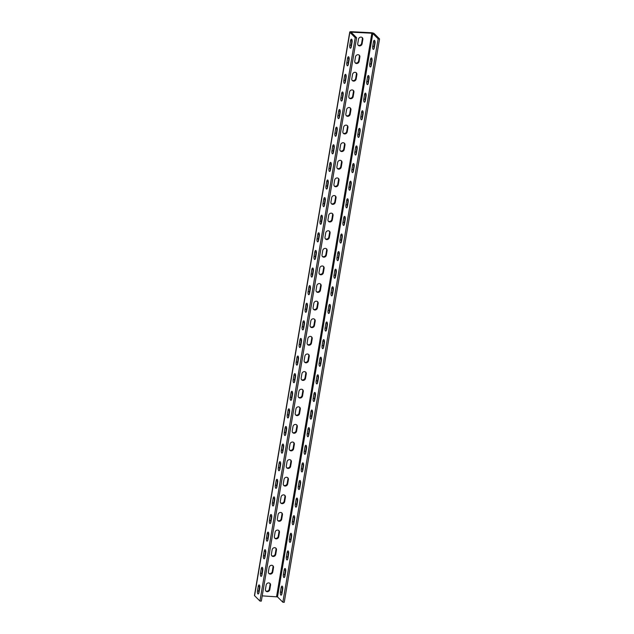 <?xml version="1.0" encoding="UTF-8"?>
<svg xmlns="http://www.w3.org/2000/svg" width="634" height="634" viewBox="0 0 634 634"><rect width="100%" height="100%" fill="white"/><g stroke="black" fill="none" stroke-linecap="round" stroke-linejoin="round"><path stroke-width="0.95" d="M285.665 571.591A2.33 0.84 -87.1 0 0 285.276 568.627A2.33 0.84 -87.1 0 0 285.023 568.5A2.33 0.84 -87.1 0 0 284.143 570.069L283.398 574.475A2.33 0.84 -87.1 0 0 284.04 577.558A2.33 0.84 -87.1 0 0 284.92 575.989L285.665 571.591M288.636 553.981A2.33 0.84 -87.1 0 0 288.248 551.025A2.33 0.84 -87.1 0 0 287.994 550.898A2.33 0.84 -87.1 0 0 287.115 552.468L286.37 556.866A2.33 0.84 -87.1 0 0 287.012 559.949A2.33 0.84 -87.1 0 0 287.891 558.38L288.636 553.981M291.616 536.372A2.33 0.84 -87.1 0 0 291.228 533.416A2.33 0.84 -87.1 0 0 290.974 533.289A2.33 0.84 -87.1 0 0 290.095 534.858L289.35 539.265A2.33 0.84 -87.1 0 0 289.992 542.347A2.33 0.84 -87.1 0 0 290.871 540.778L291.616 536.372M294.596 518.77A2.33 0.84 -87.1 0 0 294.208 515.814A2.33 0.84 -87.1 0 0 293.954 515.688A2.33 0.84 -87.1 0 0 293.074 517.257L292.329 521.655A2.33 0.84 -87.1 0 0 292.971 524.738A2.33 0.84 -87.1 0 0 293.851 523.169L294.596 518.77M297.576 501.161A2.33 0.84 -87.1 0 0 297.188 498.205A2.33 0.84 -87.1 0 0 296.934 498.078A2.33 0.84 -87.1 0 0 296.054 499.647L295.309 504.046A2.33 0.84 -87.1 0 0 295.951 507.137A2.33 0.84 -87.1 0 0 296.831 505.567L297.576 501.161M300.548 483.56A2.33 0.84 -87.1 0 0 300.159 480.596A2.33 0.84 -87.1 0 0 299.906 480.469A2.33 0.84 -87.1 0 0 299.026 482.038L298.281 486.444A2.33 0.84 -87.1 0 0 298.923 489.527A2.33 0.84 -87.1 0 0 299.803 487.958L300.548 483.56M303.527 465.95A2.33 0.84 -87.1 0 0 303.139 462.994A2.33 0.84 -87.1 0 0 302.886 462.868A2.33 0.84 -87.1 0 0 302.006 464.437L301.261 468.835A2.33 0.84 -87.1 0 0 301.903 471.926A2.33 0.84 -87.1 0 0 302.783 470.357L303.527 465.95M306.507 448.349A2.33 0.84 -87.1 0 0 306.119 445.385A2.33 0.84 -87.1 0 0 305.865 445.258A2.33 0.84 -87.1 0 0 304.986 446.827L304.241 451.234A2.33 0.84 -87.1 0 0 304.883 454.316A2.33 0.84 -87.1 0 0 305.762 452.747L306.507 448.349M309.487 430.74A2.33 0.84 -87.1 0 0 309.099 427.784A2.33 0.84 -87.1 0 0 308.845 427.657A2.33 0.84 -87.1 0 0 307.966 429.226L307.221 433.624A2.33 0.84 -87.1 0 0 307.862 436.707A2.33 0.84 -87.1 0 0 308.742 435.138L309.487 430.74M312.459 413.13A2.33 0.84 -87.1 0 0 312.071 410.174A2.33 0.84 -87.1 0 0 311.817 410.047A2.33 0.84 -87.1 0 0 310.937 411.617L310.192 416.015A2.33 0.84 -87.1 0 0 310.834 419.106A2.33 0.84 -87.1 0 0 311.714 417.537L312.459 413.13M315.439 395.529A2.33 0.84 -87.1 0 0 315.05 392.565A2.33 0.84 -87.1 0 0 314.797 392.438A2.33 0.84 -87.1 0 0 313.917 394.015L313.172 398.414A2.33 0.84 -87.1 0 0 313.814 401.496A2.33 0.84 -87.1 0 0 314.694 399.927L315.439 395.529M318.419 377.919A2.33 0.84 -87.1 0 0 318.03 374.963A2.33 0.84 -87.1 0 0 317.777 374.837A2.33 0.84 -87.1 0 0 316.897 376.406L316.152 380.804A2.33 0.84 -87.1 0 0 316.794 383.895A2.33 0.84 -87.1 0 0 317.674 382.326L318.419 377.919M321.398 360.318A2.33 0.84 -87.1 0 0 321.01 357.354A2.33 0.84 -87.1 0 0 320.756 357.227A2.33 0.84 -87.1 0 0 319.877 358.796L319.132 363.203A2.33 0.84 -87.1 0 0 319.774 366.286A2.33 0.84 -87.1 0 0 320.653 364.716L321.398 360.318M324.37 342.709A2.33 0.84 -87.1 0 0 323.982 339.753A2.33 0.84 -87.1 0 0 323.728 339.626A2.33 0.84 -87.1 0 0 322.849 341.195L322.104 345.593A2.33 0.84 -87.1 0 0 322.746 348.676A2.33 0.84 -87.1 0 0 323.625 347.107L324.37 342.709M327.35 325.099A2.33 0.84 -87.1 0 0 326.962 322.143A2.33 0.84 -87.1 0 0 326.708 322.017A2.33 0.84 -87.1 0 0 325.828 323.586L325.083 327.992A2.33 0.84 -87.1 0 0 325.725 331.075A2.33 0.84 -87.1 0 0 326.605 329.506L327.35 325.099M330.33 307.498A2.33 0.84 -87.1 0 0 329.942 304.542A2.33 0.84 -87.1 0 0 329.688 304.415A2.33 0.84 -87.1 0 0 328.808 305.984L328.063 310.383A2.33 0.84 -87.1 0 0 328.705 313.465A2.33 0.84 -87.1 0 0 329.585 311.896L330.33 307.498M333.31 289.889A2.33 0.84 -87.1 0 0 332.921 286.933A2.33 0.84 -87.1 0 0 332.668 286.806A2.33 0.84 -87.1 0 0 331.788 288.375L331.043 292.773A2.33 0.84 -87.1 0 0 331.685 295.864A2.33 0.84 -87.1 0 0 332.565 294.295L333.31 289.889M336.282 272.287A2.33 0.84 -87.1 0 0 335.893 269.323A2.33 0.84 -87.1 0 0 335.64 269.196A2.33 0.84 -87.1 0 0 334.76 270.766L334.015 275.172A2.33 0.84 -87.1 0 0 334.657 278.255A2.33 0.84 -87.1 0 0 335.537 276.686L336.282 272.287M339.261 254.678A2.33 0.84 -87.1 0 0 338.873 251.722A2.33 0.84 -87.1 0 0 338.619 251.595A2.33 0.84 -87.1 0 0 337.74 253.164L336.995 257.562A2.33 0.84 -87.1 0 0 337.637 260.653A2.33 0.84 -87.1 0 0 338.516 259.084L339.261 254.678M342.241 237.076A2.33 0.84 -87.1 0 0 341.853 234.112A2.33 0.84 -87.1 0 0 341.599 233.986A2.33 0.84 -87.1 0 0 340.72 235.555L339.975 239.961A2.33 0.84 -87.1 0 0 340.616 243.044A2.33 0.84 -87.1 0 0 341.496 241.475L342.241 237.076M345.221 219.467A2.33 0.84 -87.1 0 0 344.833 216.511A2.33 0.84 -87.1 0 0 344.579 216.384A2.33 0.84 -87.1 0 0 343.699 217.953L342.954 222.352A2.33 0.84 -87.1 0 0 343.596 225.435A2.33 0.84 -87.1 0 0 344.476 223.865L345.221 219.467M348.193 201.858A2.33 0.84 -87.1 0 0 347.804 198.902A2.33 0.84 -87.1 0 0 347.551 198.775A2.33 0.84 -87.1 0 0 346.671 200.344L345.926 204.75A2.33 0.84 -87.1 0 0 346.568 207.833A2.33 0.84 -87.1 0 0 347.448 206.264L348.193 201.858M351.173 184.256A2.33 0.84 -87.1 0 0 350.784 181.292A2.33 0.84 -87.1 0 0 350.531 181.173A2.33 0.84 -87.1 0 0 349.651 182.743L348.906 187.141A2.33 0.84 -87.1 0 0 349.548 190.224A2.33 0.84 -87.1 0 0 350.428 188.655L351.173 184.256M354.152 166.647A2.33 0.84 -87.1 0 0 353.764 163.691A2.33 0.84 -87.1 0 0 353.51 163.564A2.33 0.84 -87.1 0 0 352.631 165.133L351.886 169.532A2.33 0.84 -87.1 0 0 352.528 172.622A2.33 0.84 -87.1 0 0 353.407 171.053L354.152 166.647M357.132 149.045A2.33 0.84 -87.1 0 0 356.744 146.082A2.33 0.84 -87.1 0 0 356.49 145.955A2.33 0.84 -87.1 0 0 355.611 147.524L354.866 151.93A2.33 0.84 -87.1 0 0 355.508 155.013A2.33 0.84 -87.1 0 0 356.387 153.444L357.132 149.045M360.104 131.436A2.33 0.84 -87.1 0 0 359.716 128.48A2.33 0.84 -87.1 0 0 359.462 128.353A2.33 0.84 -87.1 0 0 358.582 129.922L357.838 134.321A2.33 0.84 -87.1 0 0 358.479 137.404A2.33 0.84 -87.1 0 0 359.359 135.834L360.104 131.436M363.084 113.827A2.33 0.84 -87.1 0 0 362.696 110.871A2.33 0.84 -87.1 0 0 362.442 110.744A2.33 0.84 -87.1 0 0 361.562 112.313L360.817 116.719A2.33 0.84 -87.1 0 0 361.459 119.802A2.33 0.84 -87.1 0 0 362.339 118.233L363.084 113.827M366.064 96.225A2.33 0.84 -87.1 0 0 365.675 93.269A2.33 0.84 -87.1 0 0 365.422 93.143A2.33 0.84 -87.1 0 0 364.542 94.712L363.797 99.11A2.33 0.84 -87.1 0 0 364.439 102.193A2.33 0.84 -87.1 0 0 365.319 100.624L366.064 96.225M369.043 78.616A2.33 0.84 -87.1 0 0 368.655 75.66A2.33 0.84 -87.1 0 0 368.402 75.533A2.33 0.84 -87.1 0 0 367.522 77.102L366.777 81.501A2.33 0.84 -87.1 0 0 367.419 84.591A2.33 0.84 -87.1 0 0 368.299 83.022L369.043 78.616M372.015 61.015A2.33 0.84 -87.1 0 0 371.627 58.051A2.33 0.84 -87.1 0 0 371.373 57.924A2.33 0.84 -87.1 0 0 370.494 59.493L369.749 63.899A2.33 0.84 -87.1 0 0 370.391 66.982A2.33 0.84 -87.1 0 0 371.27 65.413L372.015 61.015M374.995 43.405A2.33 0.84 -87.1 0 0 374.607 40.449A2.33 0.84 -87.1 0 0 374.353 40.322A2.33 0.84 -87.1 0 0 373.474 41.892L372.729 46.29A2.33 0.84 -87.1 0 0 373.371 49.381A2.33 0.84 -87.1 0 0 374.25 47.812L374.995 43.405M262.349 567.446A2.33 0.84 92.9 0 1 262.738 570.41L261.993 574.808A2.33 0.84 92.9 0 1 261.113 576.377A2.33 0.84 92.9 0 1 260.471 573.294L261.216 568.896A2.33 0.84 92.9 0 1 262.096 567.327A2.33 0.84 92.9 0 1 262.349 567.446M265.329 549.844A2.33 0.84 92.9 0 1 265.717 552.8L264.972 557.207A2.33 0.84 92.9 0 1 264.093 558.776A2.33 0.84 92.9 0 1 263.451 555.685L264.196 551.287A2.33 0.84 92.9 0 1 265.075 549.718A2.33 0.84 92.9 0 1 265.329 549.844M268.301 532.235A2.33 0.84 92.9 0 1 268.689 535.199L267.944 539.597A2.33 0.84 92.9 0 1 267.065 541.167A2.33 0.84 92.9 0 1 266.423 538.084L267.168 533.677A2.33 0.84 92.9 0 1 268.047 532.108A2.33 0.84 92.9 0 1 268.301 532.235M271.281 514.634A2.33 0.84 92.9 0 1 271.669 517.59L270.924 521.988A2.33 0.84 92.9 0 1 270.044 523.557A2.33 0.84 92.9 0 1 269.402 520.474L270.147 516.076A2.33 0.84 92.9 0 1 271.027 514.507A2.33 0.84 92.9 0 1 271.281 514.634M274.26 497.024A2.33 0.84 92.9 0 1 274.649 499.98L273.904 504.387A2.33 0.84 92.9 0 1 273.024 505.956A2.33 0.84 92.9 0 1 272.382 502.873L273.127 498.467A2.33 0.84 92.9 0 1 274.007 496.897A2.33 0.84 92.9 0 1 274.26 497.024M277.24 479.423A2.33 0.84 92.9 0 1 277.629 482.379L276.884 486.777A2.33 0.84 92.9 0 1 276.004 488.346A2.33 0.84 92.9 0 1 275.362 485.264L276.107 480.865A2.33 0.84 92.9 0 1 276.987 479.296A2.33 0.84 92.9 0 1 277.24 479.423M280.212 461.814A2.33 0.84 92.9 0 1 280.6 464.77L279.856 469.176A2.33 0.84 92.9 0 1 278.976 470.745A2.33 0.84 92.9 0 1 278.334 467.654L279.079 463.256A2.33 0.84 92.9 0 1 279.966 461.687A2.33 0.84 92.9 0 1 280.212 461.814M283.192 444.204A2.33 0.84 92.9 0 1 283.58 447.168L282.835 451.566A2.33 0.84 92.9 0 1 281.956 453.136A2.33 0.84 92.9 0 1 281.314 450.053L282.059 445.647A2.33 0.84 92.9 0 1 282.938 444.077A2.33 0.84 92.9 0 1 283.192 444.204M286.172 426.603A2.33 0.84 92.9 0 1 286.56 429.559L285.815 433.965A2.33 0.84 92.9 0 1 284.935 435.534A2.33 0.84 92.9 0 1 284.294 432.443L285.038 428.045A2.33 0.84 92.9 0 1 285.918 426.476A2.33 0.84 92.9 0 1 286.172 426.603M289.152 408.993A2.33 0.84 92.9 0 1 289.54 411.957L288.795 416.356A2.33 0.84 92.9 0 1 287.915 417.925A2.33 0.84 92.9 0 1 287.273 414.842L288.018 410.436A2.33 0.84 92.9 0 1 288.898 408.867A2.33 0.84 92.9 0 1 289.152 408.993M292.123 391.392A2.33 0.84 92.9 0 1 292.512 394.348L291.767 398.746A2.33 0.84 92.9 0 1 290.887 400.316A2.33 0.84 92.9 0 1 290.245 397.233L290.99 392.834A2.33 0.84 92.9 0 1 291.878 391.265A2.33 0.84 92.9 0 1 292.123 391.392M295.103 373.783A2.33 0.84 92.9 0 1 295.492 376.739L294.747 381.145A2.33 0.84 92.9 0 1 293.867 382.714A2.33 0.84 92.9 0 1 293.225 379.631L293.97 375.225A2.33 0.84 92.9 0 1 294.85 373.656A2.33 0.84 92.9 0 1 295.103 373.783M298.083 356.173A2.33 0.84 92.9 0 1 298.471 359.137L297.726 363.536A2.33 0.84 92.9 0 1 296.847 365.105A2.33 0.84 92.9 0 1 296.205 362.022L296.95 357.624A2.33 0.84 92.9 0 1 297.829 356.054A2.33 0.84 92.9 0 1 298.083 356.173M301.063 338.572A2.33 0.84 92.9 0 1 301.451 341.528L300.706 345.934A2.33 0.84 92.9 0 1 299.827 347.503A2.33 0.84 92.9 0 1 299.185 344.413L299.93 340.014A2.33 0.84 92.9 0 1 300.809 338.445A2.33 0.84 92.9 0 1 301.063 338.572M304.035 320.962A2.33 0.84 92.9 0 1 304.423 323.926L303.686 328.325A2.33 0.84 92.9 0 1 302.798 329.894A2.33 0.84 92.9 0 1 302.156 326.811L302.901 322.405A2.33 0.84 92.9 0 1 303.789 320.836A2.33 0.84 92.9 0 1 304.035 320.962M307.014 303.361A2.33 0.84 92.9 0 1 307.403 306.317L306.658 310.715A2.33 0.84 92.9 0 1 305.778 312.293A2.33 0.84 92.9 0 1 305.136 309.202L305.881 304.803A2.33 0.84 92.9 0 1 306.761 303.234A2.33 0.84 92.9 0 1 307.014 303.361M309.994 285.752A2.33 0.84 92.9 0 1 310.383 288.716L309.638 293.114A2.33 0.84 92.9 0 1 308.758 294.683A2.33 0.84 92.9 0 1 308.116 291.6L308.861 287.194A2.33 0.84 92.9 0 1 309.741 285.625A2.33 0.84 92.9 0 1 309.994 285.752M312.974 268.15A2.33 0.84 92.9 0 1 313.362 271.106L312.617 275.505A2.33 0.84 92.9 0 1 311.738 277.074A2.33 0.84 92.9 0 1 311.096 273.991L311.841 269.593A2.33 0.84 92.9 0 1 312.721 268.024A2.33 0.84 92.9 0 1 312.974 268.15M315.946 250.541A2.33 0.84 92.9 0 1 316.334 253.497L315.597 257.903A2.33 0.84 92.9 0 1 314.71 259.472A2.33 0.84 92.9 0 1 314.068 256.382L314.813 251.983A2.33 0.84 92.9 0 1 315.7 250.414A2.33 0.84 92.9 0 1 315.946 250.541M318.926 232.932A2.33 0.84 92.9 0 1 319.314 235.896L318.569 240.294A2.33 0.84 92.9 0 1 317.689 241.863A2.33 0.84 92.9 0 1 317.048 238.78L317.793 234.374A2.33 0.84 92.9 0 1 318.672 232.805A2.33 0.84 92.9 0 1 318.926 232.932M321.906 215.33A2.33 0.84 92.9 0 1 322.294 218.286L321.549 222.692A2.33 0.84 92.9 0 1 320.669 224.262A2.33 0.84 92.9 0 1 320.027 221.171L320.772 216.773A2.33 0.84 92.9 0 1 321.652 215.203A2.33 0.84 92.9 0 1 321.906 215.33M324.885 197.721A2.33 0.84 92.9 0 1 325.274 200.685L324.529 205.083A2.33 0.84 92.9 0 1 323.649 206.652A2.33 0.84 92.9 0 1 323.007 203.569L323.752 199.163A2.33 0.84 92.9 0 1 324.632 197.594A2.33 0.84 92.9 0 1 324.885 197.721M327.857 180.119A2.33 0.84 92.9 0 1 328.246 183.075L327.509 187.474A2.33 0.84 92.9 0 1 326.621 189.043A2.33 0.84 92.9 0 1 325.979 185.96L326.724 181.562A2.33 0.84 92.9 0 1 327.612 179.993A2.33 0.84 92.9 0 1 327.857 180.119M330.837 162.51A2.33 0.84 92.9 0 1 331.225 165.466L330.48 169.872A2.33 0.84 92.9 0 1 329.601 171.442A2.33 0.84 92.9 0 1 328.959 168.359L329.704 163.952A2.33 0.84 92.9 0 1 330.583 162.383A2.33 0.84 92.9 0 1 330.837 162.51M333.817 144.909A2.33 0.84 92.9 0 1 334.205 147.865L333.46 152.263A2.33 0.84 92.9 0 1 332.581 153.832A2.33 0.84 92.9 0 1 331.939 150.749L332.684 146.351A2.33 0.84 92.9 0 1 333.563 144.782A2.33 0.84 92.9 0 1 333.817 144.909M336.797 127.299A2.33 0.84 92.9 0 1 337.185 130.255L336.44 134.662A2.33 0.84 92.9 0 1 335.56 136.231A2.33 0.84 92.9 0 1 334.918 133.14L335.663 128.742A2.33 0.84 92.9 0 1 336.543 127.172A2.33 0.84 92.9 0 1 336.797 127.299M339.769 109.69A2.33 0.84 92.9 0 1 340.157 112.654L339.42 117.052A2.33 0.84 92.9 0 1 338.532 118.621A2.33 0.84 92.9 0 1 337.89 115.539L338.635 111.132A2.33 0.84 92.9 0 1 339.523 109.563A2.33 0.84 92.9 0 1 339.769 109.69M342.748 92.088A2.33 0.84 92.9 0 1 343.137 95.045L342.392 99.451A2.33 0.84 92.9 0 1 341.512 101.02A2.33 0.84 92.9 0 1 340.87 97.929L341.615 93.531A2.33 0.84 92.9 0 1 342.495 91.962A2.33 0.84 92.9 0 1 342.748 92.088M345.728 74.479A2.33 0.84 92.9 0 1 346.116 77.443L345.372 81.841A2.33 0.84 92.9 0 1 344.492 83.411A2.33 0.84 92.9 0 1 343.85 80.328L344.595 75.921A2.33 0.84 92.9 0 1 345.475 74.352A2.33 0.84 92.9 0 1 345.728 74.479M348.708 56.878A2.33 0.84 92.9 0 1 349.096 59.834L348.351 64.232A2.33 0.84 92.9 0 1 347.472 65.801A2.33 0.84 92.9 0 1 346.83 62.718L347.575 58.32A2.33 0.84 92.9 0 1 348.454 56.751A2.33 0.84 92.9 0 1 348.708 56.878M351.68 39.268A2.33 0.84 92.9 0 1 352.068 42.224L351.331 46.631A2.33 0.84 92.9 0 1 350.443 48.2A2.33 0.84 92.9 0 1 349.802 45.109L350.547 40.711A2.33 0.84 92.9 0 1 351.434 39.142A2.33 0.84 92.9 0 1 351.68 39.268M272.707 565.615A2.33 2.068 -45.1 0 1 273.016 567.113L272.271 571.511A2.33 2.068 -45.1 0 1 268.721 573.271M273.5 567.596A2.33 2.068 134.9 0 0 271.701 565.282A2.33 2.068 134.9 0 0 269.165 567.375L268.42 571.773A2.33 2.068 134.9 0 0 272.763 572.003L273.5 567.596L273.016 567.113M275.687 548.006A2.33 2.068 -45.1 0 1 275.996 549.504L275.251 553.91A2.33 2.068 -45.1 0 1 271.701 555.669M276.479 549.995A2.33 2.068 134.9 0 0 274.68 547.681A2.33 2.068 134.9 0 0 272.137 549.765L271.392 554.171A2.33 2.068 134.9 0 0 275.735 554.393L276.479 549.995L275.996 549.504M278.667 530.404A2.33 2.068 -45.1 0 1 278.968 531.902L278.231 536.301A2.33 2.068 -45.1 0 1 274.68 538.06M279.459 532.386A2.33 2.068 134.9 0 0 277.66 530.072A2.33 2.068 134.9 0 0 275.116 532.164L274.371 536.562A2.33 2.068 134.9 0 0 278.714 536.784L279.459 532.386L278.968 531.902M281.647 512.795A2.33 2.068 -45.1 0 1 281.948 514.293L281.203 518.699A2.33 2.068 -45.1 0 1 277.652 520.459M282.439 514.776A2.33 2.068 134.9 0 0 280.64 512.47A2.33 2.068 134.9 0 0 278.096 514.554L277.351 518.961A2.33 2.068 134.9 0 0 281.694 519.183L282.439 514.776L281.948 514.293M284.618 495.194A2.33 2.068 -45.1 0 1 284.928 496.691L284.183 501.09A2.33 2.068 -45.1 0 1 280.632 502.849M285.411 497.175A2.33 2.068 134.9 0 0 283.612 494.861A2.33 2.068 134.9 0 0 281.076 496.953L280.331 501.351A2.33 2.068 134.9 0 0 284.674 501.573L285.411 497.175L284.928 496.691M287.598 477.584A2.33 2.068 -45.1 0 1 287.907 479.082L287.162 483.48A2.33 2.068 -45.1 0 1 283.612 485.24M288.391 479.566A2.33 2.068 134.9 0 0 286.592 477.259A2.33 2.068 134.9 0 0 284.048 479.344L283.303 483.75A2.33 2.068 134.9 0 0 287.646 483.972L288.391 479.566L287.907 479.082M290.578 459.983A2.33 2.068 -45.1 0 1 290.887 461.481L290.142 465.879A2.33 2.068 -45.1 0 1 286.592 467.638M291.371 461.964A2.33 2.068 134.9 0 0 289.572 459.65A2.33 2.068 134.9 0 0 287.028 461.742L286.283 466.141A2.33 2.068 134.9 0 0 290.626 466.362L291.371 461.964L290.887 461.481M293.558 442.374A2.33 2.068 -45.1 0 1 293.859 443.871L293.114 448.27A2.33 2.068 -45.1 0 1 289.564 450.029M294.35 444.355A2.33 2.068 134.9 0 0 292.551 442.041A2.33 2.068 134.9 0 0 290.007 444.133L289.262 448.531A2.33 2.068 134.9 0 0 293.605 448.761L294.35 444.355L293.859 443.871M296.53 424.764A2.33 2.068 -45.1 0 1 296.839 426.262L296.094 430.668A2.33 2.068 -45.1 0 1 292.543 432.428M297.322 426.753A2.33 2.068 134.9 0 0 295.531 424.439A2.33 2.068 134.9 0 0 292.987 426.524L292.242 430.93A2.33 2.068 134.9 0 0 296.585 431.152L297.322 426.753L296.839 426.262M299.51 407.163A2.33 2.068 -45.1 0 1 299.819 408.661L299.074 413.059A2.33 2.068 -45.1 0 1 295.523 414.818M300.302 409.144A2.33 2.068 134.9 0 0 298.503 406.83A2.33 2.068 134.9 0 0 295.959 408.922L295.214 413.32A2.33 2.068 134.9 0 0 299.557 413.542L300.302 409.144L299.819 408.661M302.489 389.553A2.33 2.068 -45.1 0 1 302.798 391.051L302.053 395.457A2.33 2.068 -45.1 0 1 298.503 397.217M303.282 391.535A2.33 2.068 134.9 0 0 301.483 389.228A2.33 2.068 134.9 0 0 298.939 391.313L298.194 395.719A2.33 2.068 134.9 0 0 302.537 395.941L303.282 391.535L302.798 391.051M305.469 371.952A2.33 2.068 -45.1 0 1 305.77 373.45L305.025 377.848A2.33 2.068 -45.1 0 1 301.483 379.608M306.262 373.933A2.33 2.068 134.9 0 0 304.463 371.619A2.33 2.068 134.9 0 0 301.919 373.711L301.174 378.11A2.33 2.068 134.9 0 0 305.517 378.332L306.262 373.933L305.77 373.45M308.441 354.343A2.33 2.068 -45.1 0 1 308.75 355.84L308.005 360.239A2.33 2.068 -45.1 0 1 304.455 361.998M309.233 356.324A2.33 2.068 134.9 0 0 307.442 354.01A2.33 2.068 134.9 0 0 304.899 356.102L304.154 360.5A2.33 2.068 134.9 0 0 308.496 360.73L309.233 356.324L308.75 355.84M311.421 336.741A2.33 2.068 -45.1 0 1 311.73 338.231L310.985 342.637A2.33 2.068 -45.1 0 1 307.435 344.397M312.213 338.722A2.33 2.068 134.9 0 0 310.414 336.408A2.33 2.068 134.9 0 0 307.87 338.493L307.125 342.899A2.33 2.068 134.9 0 0 311.468 343.121L312.213 338.722L311.73 338.231M314.401 319.132A2.33 2.068 -45.1 0 1 314.71 320.63L313.965 325.028A2.33 2.068 -45.1 0 1 310.414 326.787M315.193 321.113A2.33 2.068 134.9 0 0 313.394 318.799A2.33 2.068 134.9 0 0 310.85 320.891L310.105 325.29A2.33 2.068 134.9 0 0 314.448 325.511L315.193 321.113L314.71 320.63M317.38 301.522A2.33 2.068 -45.1 0 1 317.682 303.02L316.937 307.427A2.33 2.068 -45.1 0 1 313.394 309.186M318.173 303.504A2.33 2.068 134.9 0 0 316.374 301.198A2.33 2.068 134.9 0 0 313.83 303.282L313.085 307.688A2.33 2.068 134.9 0 0 317.428 307.91L318.173 303.504L317.682 303.02M320.352 283.921A2.33 2.068 -45.1 0 1 320.661 285.419L319.916 289.817A2.33 2.068 -45.1 0 1 316.366 291.577M321.145 285.902A2.33 2.068 134.9 0 0 319.354 283.588A2.33 2.068 134.9 0 0 316.81 285.68L316.065 290.079A2.33 2.068 134.9 0 0 320.408 290.301L321.145 285.902L320.661 285.419M323.332 266.312A2.33 2.068 -45.1 0 1 323.641 267.81L322.896 272.216A2.33 2.068 -45.1 0 1 319.346 273.967M324.125 268.293A2.33 2.068 134.9 0 0 322.326 265.987A2.33 2.068 134.9 0 0 319.782 268.071L319.037 272.477A2.33 2.068 134.9 0 0 323.38 272.699L324.125 268.293L323.641 267.81M326.312 248.71A2.33 2.068 -45.1 0 1 326.621 250.208L325.876 254.606A2.33 2.068 -45.1 0 1 322.326 256.366M327.104 250.692A2.33 2.068 134.9 0 0 325.305 248.377A2.33 2.068 134.9 0 0 322.761 250.47L322.017 254.868A2.33 2.068 134.9 0 0 326.359 255.09L327.104 250.692L326.621 250.208M329.292 231.101A2.33 2.068 -45.1 0 1 329.593 232.599L328.848 236.997A2.33 2.068 -45.1 0 1 325.305 238.756M330.084 233.082A2.33 2.068 134.9 0 0 328.285 230.768A2.33 2.068 134.9 0 0 325.741 232.86L324.996 237.259A2.33 2.068 134.9 0 0 329.339 237.488L330.084 233.082L329.593 232.599M332.264 213.492A2.33 2.068 -45.1 0 1 332.573 214.989L331.828 219.396A2.33 2.068 -45.1 0 1 328.277 221.155M333.056 215.481A2.33 2.068 134.9 0 0 331.265 213.167A2.33 2.068 134.9 0 0 328.721 215.251L327.976 219.657A2.33 2.068 134.9 0 0 332.319 219.879L333.056 215.481L332.573 214.989M335.243 195.89A2.33 2.068 -45.1 0 1 335.552 197.388L334.807 201.786A2.33 2.068 -45.1 0 1 331.257 203.546M336.036 197.871A2.33 2.068 134.9 0 0 334.237 195.557A2.33 2.068 134.9 0 0 331.693 197.649L330.948 202.048A2.33 2.068 134.9 0 0 335.291 202.27L336.036 197.871L335.552 197.388M338.223 178.281A2.33 2.068 -45.1 0 1 338.532 179.779L337.787 184.185A2.33 2.068 -45.1 0 1 334.237 185.944M339.016 180.262A2.33 2.068 134.9 0 0 337.217 177.956A2.33 2.068 134.9 0 0 334.673 180.04L333.928 184.446A2.33 2.068 134.9 0 0 338.271 184.668L339.016 180.262L338.532 179.779M341.203 160.679A2.33 2.068 -45.1 0 1 341.504 162.177L340.759 166.576A2.33 2.068 -45.1 0 1 337.217 168.335M341.995 162.661A2.33 2.068 134.9 0 0 340.196 160.347A2.33 2.068 134.9 0 0 337.653 162.439L336.908 166.837A2.33 2.068 134.9 0 0 341.25 167.059L341.995 162.661L341.504 162.177M344.175 143.07A2.33 2.068 -45.1 0 1 344.484 144.568L343.739 148.966A2.33 2.068 -45.1 0 1 340.189 150.726M344.975 145.051A2.33 2.068 134.9 0 0 343.176 142.737A2.33 2.068 134.9 0 0 340.632 144.829L339.887 149.228A2.33 2.068 134.9 0 0 344.23 149.458L344.975 145.051L344.484 144.568M347.155 125.469A2.33 2.068 -45.1 0 1 347.464 126.958L346.719 131.365A2.33 2.068 -45.1 0 1 343.168 133.124M347.947 127.45A2.33 2.068 134.9 0 0 346.148 125.136A2.33 2.068 134.9 0 0 343.604 127.22L342.859 131.626A2.33 2.068 134.9 0 0 347.202 131.848L347.947 127.45L347.464 126.958M350.134 107.859A2.33 2.068 -45.1 0 1 350.443 109.357L349.699 113.755A2.33 2.068 -45.1 0 1 346.148 115.515M350.927 109.84A2.33 2.068 134.9 0 0 349.128 107.526A2.33 2.068 134.9 0 0 346.584 109.619L345.839 114.017A2.33 2.068 134.9 0 0 350.182 114.239L350.927 109.84L350.443 109.357M353.114 90.25A2.33 2.068 -45.1 0 1 353.415 91.748L352.67 96.154A2.33 2.068 -45.1 0 1 349.128 97.913M353.907 92.239A2.33 2.068 134.9 0 0 352.108 89.925A2.33 2.068 134.9 0 0 349.564 92.009L348.819 96.416A2.33 2.068 134.9 0 0 353.162 96.637L353.907 92.239L353.415 91.748M356.086 72.648A2.33 2.068 -45.1 0 1 356.395 74.146L355.65 78.545A2.33 2.068 -45.1 0 1 352.1 80.304M356.887 74.63A2.33 2.068 134.9 0 0 355.088 72.316A2.33 2.068 134.9 0 0 352.544 74.408L351.799 78.806A2.33 2.068 134.9 0 0 356.142 79.028L356.887 74.63L356.395 74.146M359.066 55.039A2.33 2.068 -45.1 0 1 359.375 56.537L358.63 60.943A2.33 2.068 -45.1 0 1 355.08 62.695M359.858 57.02A2.33 2.068 134.9 0 0 358.059 54.714A2.33 2.068 134.9 0 0 355.516 56.798L354.771 61.205A2.33 2.068 134.9 0 0 359.113 61.427L359.858 57.02L359.375 56.537M362.046 37.438A2.33 2.068 -45.1 0 1 362.355 38.936L361.61 43.334A2.33 2.068 -45.1 0 1 358.059 45.093M362.838 39.419A2.33 2.068 134.9 0 0 361.039 37.105A2.33 2.068 134.9 0 0 358.495 39.197L357.75 43.595A2.33 2.068 134.9 0 0 362.093 43.817L362.838 39.419L362.355 38.936M282.685 589.192A2.33 0.84 -87.1 0 0 282.296 586.236A2.33 0.84 -87.1 0 0 282.043 586.109A2.33 0.84 -87.1 0 0 281.163 587.678L280.418 592.077A2.33 0.84 -87.1 0 0 281.06 595.168A2.33 0.84 -87.1 0 0 281.94 593.598L282.685 589.192M259.369 585.055A2.33 0.84 92.9 0 1 259.758 588.011L259.013 592.418A2.33 0.84 92.9 0 1 258.133 593.987A2.33 0.84 92.9 0 1 257.491 590.896L258.236 586.498A2.33 0.84 92.9 0 1 259.116 584.928A2.33 0.84 92.9 0 1 259.369 585.055M269.735 583.225A2.33 2.068 -45.1 0 1 270.036 584.722L269.291 589.121A2.33 2.068 -45.1 0 1 265.741 590.88M270.528 585.206A2.33 2.068 134.9 0 0 268.729 582.892A2.33 2.068 134.9 0 0 266.185 584.984L265.44 589.382A2.33 2.068 134.9 0 0 269.783 589.604L270.528 585.206L270.036 584.722M284.785 576.568A2.33 0.84 92.9 0 1 284.785 574.547L285.53 570.14A2.33 0.84 92.9 0 1 285.665 569.562M287.765 558.966A2.33 0.84 92.9 0 1 287.765 556.937L288.51 552.539A2.33 0.84 92.9 0 1 288.636 551.952M290.737 541.357A2.33 0.84 92.9 0 1 290.737 539.336L291.481 534.93A2.33 0.84 92.9 0 1 291.616 534.351M293.716 523.755A2.33 0.84 92.9 0 1 293.716 521.727L294.461 517.328A2.33 0.84 92.9 0 1 294.596 516.742M296.696 506.146A2.33 0.84 92.9 0 1 296.696 504.117L297.441 499.719A2.33 0.84 92.9 0 1 297.576 499.14M299.676 488.537A2.33 0.84 92.9 0 1 299.676 486.516L300.421 482.109A2.33 0.84 92.9 0 1 300.548 481.531M302.648 470.935A2.33 0.84 92.9 0 1 302.648 468.906L303.393 464.508A2.33 0.84 92.9 0 1 303.527 463.922M305.628 453.326A2.33 0.84 92.9 0 1 305.628 451.305L306.373 446.899A2.33 0.84 92.9 0 1 306.507 446.32M308.607 435.724A2.33 0.84 92.9 0 1 308.607 433.696L309.352 429.297A2.33 0.84 92.9 0 1 309.487 428.711M311.587 418.115A2.33 0.84 92.9 0 1 311.587 416.086L312.332 411.688A2.33 0.84 92.9 0 1 312.459 411.109M314.559 400.514A2.33 0.84 92.9 0 1 314.559 398.485L315.304 394.086A2.33 0.84 92.9 0 1 315.439 393.5M317.539 382.904A2.33 0.84 92.9 0 1 317.539 380.875L318.284 376.477A2.33 0.84 92.9 0 1 318.419 375.899M320.519 365.295A2.33 0.84 92.9 0 1 320.519 363.274L321.264 358.868A2.33 0.84 92.9 0 1 321.398 358.289M323.498 347.694A2.33 0.84 92.9 0 1 323.498 345.665L324.243 341.266A2.33 0.84 92.9 0 1 324.37 340.68M326.47 330.084A2.33 0.84 92.9 0 1 326.47 328.063L327.215 323.657A2.33 0.84 92.9 0 1 327.35 323.078M329.45 312.483A2.33 0.84 92.9 0 1 329.45 310.454L330.195 306.056A2.33 0.84 92.9 0 1 330.33 305.469M332.43 294.873A2.33 0.84 92.9 0 1 332.43 292.845L333.175 288.446A2.33 0.84 92.9 0 1 333.31 287.868M335.41 277.264A2.33 0.84 92.9 0 1 335.41 275.243L336.155 270.837A2.33 0.84 92.9 0 1 336.282 270.258M338.382 259.663A2.33 0.84 92.9 0 1 338.382 257.634L339.127 253.235A2.33 0.84 92.9 0 1 339.261 252.649M341.361 242.053A2.33 0.84 92.9 0 1 341.361 240.032L342.106 235.626A2.33 0.84 92.9 0 1 342.241 235.048M344.341 224.452A2.33 0.84 92.9 0 1 344.341 222.423L345.086 218.025A2.33 0.84 92.9 0 1 345.221 217.438M347.321 206.843A2.33 0.84 92.9 0 1 347.321 204.822L348.066 200.415A2.33 0.84 92.9 0 1 348.193 199.837M350.293 189.241A2.33 0.84 92.9 0 1 350.293 187.212L351.038 182.814A2.33 0.84 92.9 0 1 351.173 182.227M353.273 171.632A2.33 0.84 92.9 0 1 353.273 169.603L354.018 165.205A2.33 0.84 92.9 0 1 354.152 164.626M356.253 154.022A2.33 0.84 92.9 0 1 356.253 152.001L356.997 147.595A2.33 0.84 92.9 0 1 357.132 147.017M359.232 136.421A2.33 0.84 92.9 0 1 359.232 134.392L359.977 129.994A2.33 0.84 92.9 0 1 360.104 129.407M362.204 118.812A2.33 0.84 92.9 0 1 362.204 116.791L362.949 112.384A2.33 0.84 92.9 0 1 363.084 111.806M365.184 101.21A2.33 0.84 92.9 0 1 365.184 99.181L365.929 94.783A2.33 0.84 92.9 0 1 366.064 94.197M368.164 83.601A2.33 0.84 92.9 0 1 368.164 81.572L368.909 77.174A2.33 0.84 92.9 0 1 369.043 76.595M371.144 65.999A2.33 0.84 92.9 0 1 371.144 63.971L371.889 59.564A2.33 0.84 92.9 0 1 372.015 58.986M374.115 48.39A2.33 0.84 92.9 0 1 374.115 46.361L374.86 41.963A2.33 0.84 92.9 0 1 374.995 41.384M281.805 594.177A2.33 0.84 92.9 0 1 281.805 592.148L282.55 587.75A2.33 0.84 92.9 0 1 282.685 587.171M355.23 37.66L356.617 37.731L261.327 601.119L259.94 601.048L355.23 37.66L349.873 32.318A2.235 0.642 -170.4 0 1 349.746 32.057A2.235 0.642 -170.4 0 1 351.228 31.7L371.373 32.738A2.235 0.642 -170.4 0 1 374.187 33.57L379.544 38.904L284.254 602.3L282.859 602.229L378.149 38.832L379.544 38.904M356.617 37.731L351.26 32.389L351.712 32.183L371.857 33.222L372.792 33.499L378.149 38.832M262.214 595.873L277.502 596.895L282.859 602.229M261.858 575.395A2.33 0.84 92.9 0 1 261.858 573.366L262.603 568.967A2.33 0.84 92.9 0 1 262.738 568.381M264.838 557.785A2.33 0.84 92.9 0 1 264.838 555.756L265.583 551.358A2.33 0.84 92.9 0 1 265.717 550.78M267.817 540.176A2.33 0.84 92.9 0 1 267.817 538.155L268.562 533.749A2.33 0.84 92.9 0 1 268.697 533.17M270.789 522.574A2.33 0.84 92.9 0 1 270.797 520.546L271.534 516.147A2.33 0.84 92.9 0 1 271.669 515.561M273.769 504.965A2.33 0.84 92.9 0 1 273.769 502.944L274.514 498.538A2.33 0.84 92.9 0 1 274.649 497.959M276.749 487.364A2.33 0.84 92.9 0 1 276.749 485.335L277.494 480.937A2.33 0.84 92.9 0 1 277.629 480.35M279.729 469.754A2.33 0.84 92.9 0 1 279.729 467.726L280.474 463.327A2.33 0.84 92.9 0 1 280.608 462.749M282.701 452.153A2.33 0.84 92.9 0 1 282.709 450.124L283.446 445.718A2.33 0.84 92.9 0 1 283.58 445.139M285.68 434.544A2.33 0.84 92.9 0 1 285.68 432.515L286.425 428.116A2.33 0.84 92.9 0 1 286.56 427.538M288.66 416.934A2.33 0.84 92.9 0 1 288.66 414.913L289.405 410.507A2.33 0.84 92.9 0 1 289.54 409.929M291.64 399.333A2.33 0.84 92.9 0 1 291.64 397.304L292.385 392.906A2.33 0.84 92.9 0 1 292.52 392.319M294.612 381.723A2.33 0.84 92.9 0 1 294.62 379.703L295.357 375.296A2.33 0.84 92.9 0 1 295.492 374.718M297.592 364.122A2.33 0.84 92.9 0 1 297.592 362.093L298.337 357.695A2.33 0.84 92.9 0 1 298.471 357.108M300.571 346.513A2.33 0.84 92.9 0 1 300.571 344.484L301.316 340.086A2.33 0.84 92.9 0 1 301.451 339.507M303.551 328.903A2.33 0.84 92.9 0 1 303.551 326.882L304.296 322.476A2.33 0.84 92.9 0 1 304.431 321.898M306.523 311.302A2.33 0.84 92.9 0 1 306.531 309.273L307.268 304.875A2.33 0.84 92.9 0 1 307.403 304.288M309.503 293.693A2.33 0.84 92.9 0 1 309.503 291.672L310.248 287.265A2.33 0.84 92.9 0 1 310.383 286.687M312.483 276.091A2.33 0.84 92.9 0 1 312.483 274.062L313.228 269.664A2.33 0.84 92.9 0 1 313.362 269.078M315.463 258.482A2.33 0.84 92.9 0 1 315.463 256.453L316.207 252.055A2.33 0.84 92.9 0 1 316.342 251.476M318.434 240.88A2.33 0.84 92.9 0 1 318.442 238.852L319.179 234.453A2.33 0.84 92.9 0 1 319.314 233.867M321.414 223.271A2.33 0.84 92.9 0 1 321.414 221.242L322.159 216.844A2.33 0.84 92.9 0 1 322.294 216.265M324.394 205.662A2.33 0.84 92.9 0 1 324.394 203.641L325.139 199.234A2.33 0.84 92.9 0 1 325.274 198.656M327.374 188.06A2.33 0.84 92.9 0 1 327.374 186.031L328.119 181.633A2.33 0.84 92.9 0 1 328.253 181.047M330.346 170.451A2.33 0.84 92.9 0 1 330.354 168.43L331.091 164.024A2.33 0.84 92.9 0 1 331.225 163.445M333.326 152.849A2.33 0.84 92.9 0 1 333.326 150.821L334.07 146.422A2.33 0.84 92.9 0 1 334.205 145.836M336.305 135.24A2.33 0.84 92.9 0 1 336.305 133.211L337.05 128.813A2.33 0.84 92.9 0 1 337.185 128.234M339.285 117.631A2.33 0.84 92.9 0 1 339.285 115.61L340.03 111.204A2.33 0.84 92.9 0 1 340.165 110.625M342.257 100.029A2.33 0.84 92.9 0 1 342.265 98.001L343.002 93.602A2.33 0.84 92.9 0 1 343.137 93.016M345.237 82.42A2.33 0.84 92.9 0 1 345.237 80.399L345.982 75.993A2.33 0.84 92.9 0 1 346.116 75.414M348.217 64.819A2.33 0.84 92.9 0 1 348.217 62.79L348.962 58.391A2.33 0.84 92.9 0 1 349.096 57.805M351.196 47.209A2.33 0.84 92.9 0 1 351.196 45.188L351.941 40.782A2.33 0.84 92.9 0 1 352.076 40.204M258.878 592.996A2.33 0.84 92.9 0 1 258.878 590.975L259.623 586.569A2.33 0.84 92.9 0 1 259.758 585.99M259.94 601.048L254.583 595.714A2.235 0.642 -170.4 0 1 254.456 595.445L349.746 32.057M277.502 596.895L372.792 33.499M276.567 596.618L371.857 33.222M351.616 32.746L351.712 32.183M254.583 595.714L349.873 32.318M269.783 589.604L269.291 589.121M258.236 586.498L259.623 586.569M257.491 590.896L258.878 590.975M280.418 592.077L281.805 592.148M281.163 587.678L282.55 587.75M362.093 43.817L361.61 43.334M359.113 61.427L358.63 60.943M356.142 79.028L355.65 78.545M353.162 96.637L352.67 96.154M350.182 114.239L349.699 113.755M347.202 131.848L346.719 131.365M344.23 149.458L343.739 148.966M341.25 167.059L340.759 166.576M338.271 184.668L337.787 184.185M335.291 202.27L334.807 201.786M332.319 219.879L331.828 219.396M329.339 237.488L328.848 236.997M326.359 255.09L325.876 254.606M323.38 272.699L322.896 272.216M320.408 290.301L319.916 289.817M317.428 307.91L316.937 307.427M314.448 325.511L313.965 325.028M311.468 343.121L310.985 342.637M308.496 360.73L308.005 360.239M305.517 378.332L305.025 377.848M302.537 395.941L302.053 395.457M299.557 413.542L299.074 413.059M296.585 431.152L296.094 430.668M293.605 448.761L293.114 448.27M290.626 466.362L290.142 465.879M287.646 483.972L287.162 483.48M284.674 501.573L284.183 501.09M281.694 519.183L281.203 518.699M278.714 536.784L278.231 536.301M275.735 554.393L275.251 553.91M272.763 572.003L272.271 571.511M350.547 40.711L351.941 40.782M349.802 45.109L351.196 45.188M347.575 58.32L348.962 58.391M346.83 62.718L348.217 62.79M344.595 75.921L345.982 75.993M343.85 80.328L345.237 80.399M341.615 93.531L343.002 93.602M340.87 97.929L342.265 98.001M338.635 111.132L340.03 111.204M337.89 115.539L339.285 115.61M335.663 128.742L337.05 128.813M334.918 133.14L336.305 133.211M332.684 146.351L334.07 146.422M331.939 150.749L333.326 150.821M329.704 163.952L331.091 164.024M328.959 168.359L330.354 168.43M326.724 181.562L328.119 181.633M325.979 185.96L327.374 186.031M323.752 199.163L325.139 199.234M323.007 203.569L324.394 203.641M320.772 216.773L322.159 216.844M320.027 221.171L321.414 221.242M317.793 234.374L319.179 234.453M317.048 238.78L318.442 238.852M314.813 251.983L316.207 252.055M314.068 256.382L315.463 256.453M311.841 269.593L313.228 269.664M311.096 273.991L312.483 274.062M308.861 287.194L310.248 287.265M308.116 291.6L309.503 291.672M305.881 304.803L307.268 304.875M305.136 309.202L306.531 309.273M302.901 322.405L304.296 322.476M302.156 326.811L303.551 326.882M299.93 340.014L301.316 340.086M299.185 344.413L300.571 344.484M296.95 357.624L298.337 357.695M296.205 362.022L297.592 362.093M293.97 375.225L295.357 375.296M293.225 379.631L294.62 379.703M290.99 392.834L292.385 392.906M290.245 397.233L291.64 397.304M288.018 410.436L289.405 410.507M287.273 414.842L288.66 414.913M285.038 428.045L286.425 428.116M284.294 432.443L285.68 432.515M282.059 445.647L283.446 445.718M281.314 450.053L282.709 450.124M279.079 463.256L280.474 463.327M278.334 467.654L279.729 467.726M276.107 480.865L277.494 480.937M275.362 485.264L276.749 485.335M273.127 498.467L274.514 498.538M272.382 502.873L273.769 502.944M270.147 516.076L271.534 516.147M269.402 520.474L270.797 520.546M267.168 533.677L268.562 533.749M266.423 538.084L267.817 538.155M264.196 551.287L265.583 551.358M263.451 555.685L264.838 555.756M261.216 568.896L262.603 568.967M260.471 573.294L261.858 573.366M372.729 46.29L374.115 46.361M373.474 41.892L374.86 41.963M369.749 63.899L371.144 63.971M370.494 59.493L371.889 59.564M366.777 81.501L368.164 81.572M367.522 77.102L368.909 77.174M363.797 99.11L365.184 99.181M364.542 94.712L365.929 94.783M360.817 116.719L362.204 116.791M361.562 112.313L362.949 112.384M357.838 134.321L359.232 134.392M358.582 129.922L359.977 129.994M354.866 151.93L356.253 152.001M355.611 147.524L356.997 147.595M351.886 169.532L353.273 169.603M352.631 165.133L354.018 165.205M348.906 187.141L350.293 187.212M349.651 182.743L351.038 182.814M345.926 204.75L347.321 204.822M346.671 200.344L348.066 200.415M342.954 222.352L344.341 222.423M343.699 217.953L345.086 218.025M339.975 239.961L341.361 240.032M340.72 235.555L342.106 235.626M336.995 257.562L338.382 257.634M337.74 253.164L339.127 253.235M334.015 275.172L335.41 275.243M334.76 270.766L336.155 270.837M331.043 292.773L332.43 292.845M331.788 288.375L333.175 288.446M328.063 310.383L329.45 310.454M328.808 305.984L330.195 306.056M325.083 327.992L326.47 328.063M325.828 323.586L327.215 323.657M322.104 345.593L323.498 345.665M322.849 341.195L324.243 341.266M319.132 363.203L320.519 363.274M319.877 358.796L321.264 358.868M316.152 380.804L317.539 380.875M316.897 376.406L318.284 376.477M313.172 398.414L314.559 398.485M313.917 394.015L315.304 394.086M310.192 416.015L311.587 416.086M310.937 411.617L312.332 411.688M307.221 433.624L308.607 433.696M307.966 429.226L309.352 429.297M304.241 451.234L305.628 451.305M304.986 446.827L306.373 446.899M301.261 468.835L302.648 468.906M302.006 464.437L303.393 464.508M298.281 486.444L299.676 486.516M299.026 482.038L300.421 482.109M295.309 504.046L296.696 504.117M296.054 499.647L297.441 499.719M292.329 521.655L293.716 521.727M293.074 517.257L294.461 517.328M289.35 539.265L290.737 539.336M290.095 534.858L291.481 534.93M286.37 556.866L287.765 556.937M287.115 552.468L288.51 552.539M283.398 574.475L284.785 574.547M284.143 570.069L285.53 570.14"/></g></svg>
